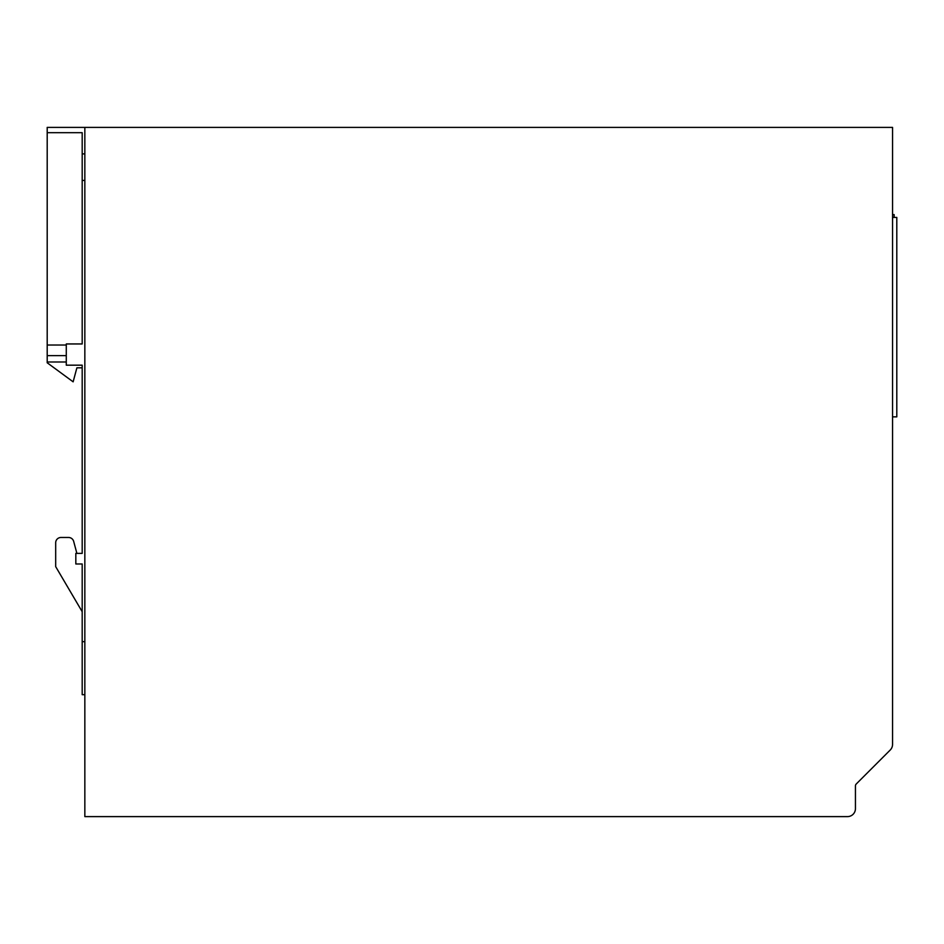 <?xml version="1.0" encoding="UTF-8"?>
<svg xmlns="http://www.w3.org/2000/svg" width="944" height="944" viewBox="0 0 944 944"><rect width="100%" height="100%" fill="white"/><g stroke="black" fill="none" stroke-linecap="round" stroke-linejoin="round"><path stroke-width="1.42" d="M84.842 127.393L892.552 127.393L892.552 744.391A7.953 7.953 0 0 1 890.227 750.02L856.22 784.027A2.655 2.655 0 0 0 855.441 785.904L855.441 808.654A7.953 7.953 0 0 1 847.488 816.607L84.842 816.607L84.842 127.393L47.2 127.393L47.2 132.691L82.187 132.691L82.187 343.958L66.281 343.958L66.281 365.175L82.187 365.175L82.187 553.385L76.889 553.385L73.679 541.408A5.298 5.298 0 0 0 68.558 537.478L60.982 537.478A5.298 5.298 0 0 0 55.684 542.776L55.684 566.636L82.187 611.7M892.552 217.415L896.8 217.415L896.8 416.859L892.552 416.859M894.145 214.607L894.145 217.415L894.145 214.607L892.552 214.607M66.281 355.628L47.2 355.628L47.2 362.779L73.136 381.836L76.889 367.818L82.187 367.818L82.187 365.175M82.187 553.385L75.827 553.385L75.827 563.981L82.187 563.981L82.187 694.678L84.842 694.678M47.2 355.628L47.2 345.02L66.281 345.02M47.2 345.02L47.2 132.691M76.889 553.385L73.679 541.408M68.558 537.478L60.982 537.478M84.842 641.66L82.187 641.66M84.842 180.41L82.187 180.41M84.842 153.896L82.187 153.896M47.2 361.989L66.281 361.989"/></g></svg>
